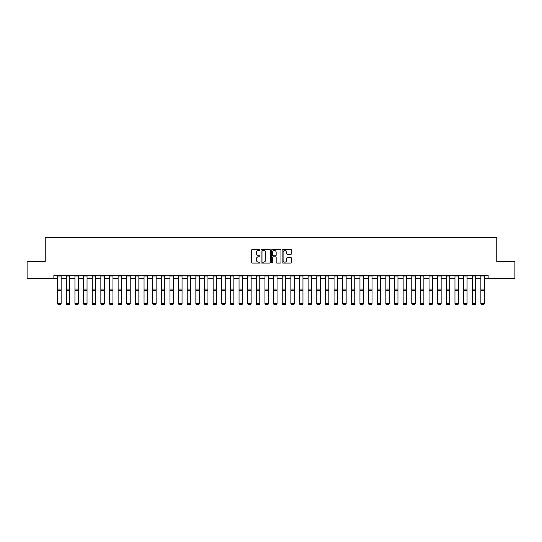 <?xml version="1.0" encoding="UTF-8"?>
<svg xmlns="http://www.w3.org/2000/svg" width="542" height="542" viewBox="0 0 542 542"><rect width="100%" height="100%" fill="white"/><g stroke="black" fill="none" stroke-linecap="round" stroke-linejoin="round"><path stroke-width="0.81" d="M259.943 249.998A0.474 0.474 0 0 0 259.469 249.516L252.267 249.516A0.677 0.677 0 0 0 251.59 250.201L251.59 262.403A0.677 0.677 0 0 0 252.267 263.087L259.469 263.087A0.474 0.474 0 0 0 259.943 262.606A0.474 0.474 0 0 0 259.469 262.132L258.541 262.132A2.168 2.168 0 0 1 256.366 259.964L256.366 258.947A2.168 2.168 0 0 1 258.541 256.779L259.469 256.779A0.474 0.474 0 0 0 259.943 256.305A0.474 0.474 0 0 0 259.469 255.824L258.541 255.824A2.168 2.168 0 0 1 256.366 253.656L256.366 252.64A2.168 2.168 0 0 1 258.541 250.472L259.469 250.472A0.474 0.474 0 0 0 259.943 249.998M290.824 254.3A0.677 0.677 0 0 0 291.501 253.622L291.501 250.201A0.677 0.677 0 0 0 290.824 249.516L282.816 249.516A0.677 0.677 0 0 0 282.138 250.201L282.138 262.403A0.677 0.677 0 0 0 282.816 263.087L290.824 263.087A0.677 0.677 0 0 0 291.501 262.403L291.501 258.27A0.677 0.677 0 0 0 290.824 257.592L287.395 257.592A0.677 0.677 0 0 0 286.718 258.27L286.718 260.323A1.816 1.816 0 0 1 284.902 262.132A1.816 1.816 0 0 1 283.087 260.323L283.087 252.281A1.816 1.816 0 0 1 284.902 250.472A1.816 1.816 0 0 1 286.718 252.281L286.718 253.622A0.677 0.677 0 0 0 287.395 254.3L290.824 254.3M53.875 278.757L27.1 278.757L27.1 261.481L45.237 261.481L45.237 237.301L496.763 237.301L496.763 261.481L514.9 261.481L514.9 278.757L488.125 278.757L488.125 275.302L53.875 275.302L53.875 278.757L57.676 278.757M270.404 250.201A0.677 0.677 0 0 0 269.726 249.516L261.725 249.516A0.677 0.677 0 0 0 261.048 250.201L261.048 262.403A0.677 0.677 0 0 0 261.725 263.087L269.726 263.087A0.677 0.677 0 0 0 270.404 262.403L270.404 250.201M272.274 249.516L280.275 249.516A0.677 0.677 0 0 1 280.952 250.201L280.952 262.403A0.677 0.677 0 0 1 280.275 263.087L276.847 263.087A0.677 0.677 0 0 1 276.169 262.403L276.169 257.457A0.677 0.677 0 0 0 275.492 256.779L273.222 256.779A0.677 0.677 0 0 0 272.545 257.457L272.545 262.606A0.474 0.474 0 0 1 272.07 263.087A0.474 0.474 0 0 1 271.596 262.606L271.596 250.201A0.677 0.677 0 0 1 272.274 249.516M61.131 278.757L66.314 278.757M69.762 278.757L74.945 278.757M78.4 278.757L83.583 278.757M87.038 278.757L92.221 278.757M95.677 278.757L100.859 278.757M104.315 278.757L109.491 278.757M112.946 278.757L118.129 278.757M121.584 278.757L126.767 278.757M130.222 278.757L135.405 278.757M138.86 278.757L144.043 278.757M147.499 278.757L152.675 278.757M156.13 278.757L161.313 278.757M164.768 278.757L169.951 278.757M173.406 278.757L178.589 278.757M182.044 278.757L187.227 278.757M190.676 278.757L195.858 278.757M199.314 278.757L204.497 278.757M207.952 278.757L213.135 278.757M216.59 278.757L221.773 278.757M225.228 278.757L230.404 278.757M233.859 278.757L239.042 278.757M242.498 278.757L247.68 278.757M251.136 278.757L256.319 278.757M259.774 278.757L264.957 278.757M268.412 278.757L273.588 278.757M277.043 278.757L282.226 278.757M285.681 278.757L290.864 278.757M294.32 278.757L299.502 278.757M302.958 278.757L308.141 278.757M311.596 278.757L316.772 278.757M320.227 278.757L325.41 278.757M328.865 278.757L334.048 278.757M337.503 278.757L342.686 278.757M346.142 278.757L351.324 278.757M354.773 278.757L359.956 278.757M363.411 278.757L368.594 278.757M372.049 278.757L377.232 278.757M380.687 278.757L385.87 278.757M389.325 278.757L394.501 278.757M397.957 278.757L403.14 278.757M406.595 278.757L411.778 278.757M415.233 278.757L420.416 278.757M423.871 278.757L429.054 278.757M432.509 278.757L437.685 278.757M441.141 278.757L446.323 278.757M449.779 278.757L454.962 278.757M458.417 278.757L463.6 278.757M467.055 278.757L472.238 278.757M475.686 278.757L480.869 278.757M484.324 278.757L488.125 278.757M262.47 250.472A0.474 0.474 0 0 0 261.996 250.946L261.996 261.657A0.474 0.474 0 0 0 262.47 262.132L263.453 262.132A2.168 2.168 0 0 0 265.627 259.964L265.627 252.64A2.168 2.168 0 0 0 263.453 250.472L262.47 250.472M276.169 252.315A1.816 1.816 0 0 0 274.36 250.506A1.816 1.816 0 0 0 272.545 252.315L272.545 255.147A0.677 0.677 0 0 0 273.222 255.824L275.492 255.824A0.677 0.677 0 0 0 276.169 255.147L276.169 252.315M57.676 303.838L58.19 304.699L57.676 303.716L61.131 303.716L60.609 304.699L58.19 304.651L60.609 304.699M61.131 275.302L61.131 303.716L60.609 304.651M57.676 275.302L57.676 303.716L58.19 304.651M66.314 303.838L66.829 304.699L66.314 303.716L69.762 303.716L69.247 304.699L66.829 304.651L69.247 304.699M74.945 303.838L75.467 304.699L74.945 303.716L78.4 303.716L77.885 304.699L75.467 304.651L77.885 304.699M83.583 303.838L84.105 304.699L83.583 303.716L87.038 303.716L86.524 304.699L84.105 304.651L86.524 304.699M69.762 275.302L69.762 303.716L69.247 304.651M66.314 275.302L66.314 303.716L66.829 304.651M78.4 275.302L78.4 303.716L77.885 304.651M74.945 275.302L74.945 303.716L75.467 304.651M87.038 275.302L87.038 303.716L86.524 304.651M83.583 275.302L83.583 303.716L84.105 304.651M92.221 303.838L92.736 304.699L92.221 303.716L95.677 303.716L95.155 304.699L92.736 304.651L95.155 304.699M95.677 275.302L95.677 303.716L95.155 304.651M92.221 275.302L92.221 303.716L92.736 304.651M100.859 303.838L101.374 304.699L100.859 303.716L104.315 303.716L103.793 304.699L101.374 304.651L103.793 304.699M109.491 303.838L110.012 304.699L109.491 303.716L112.946 303.716L112.431 304.699L110.012 304.651L112.431 304.699M118.129 303.838L118.651 304.699L118.129 303.716L121.584 303.716L121.069 304.699L118.651 304.651L121.069 304.699M126.767 303.838L127.289 304.699L126.767 303.716L130.222 303.716L129.701 304.699L127.289 304.651L129.701 304.699M135.405 303.838L135.92 304.699L135.405 303.716L138.86 303.716L138.339 304.699L135.92 304.651L138.339 304.699M104.315 275.302L104.315 303.716L103.793 304.651M100.859 275.302L100.859 303.716L101.374 304.651M112.946 275.302L112.946 303.716L112.431 304.651M109.491 275.302L109.491 303.716L110.012 304.651M121.584 275.302L121.584 303.716L121.069 304.651M118.129 275.302L118.129 303.716L118.651 304.651M130.222 275.302L130.222 303.716L129.701 304.651M126.767 275.302L126.767 303.716L127.289 304.651M138.86 275.302L138.86 303.716L138.339 304.651M135.405 275.302L135.405 303.716L135.92 304.651M144.043 303.838L144.558 304.699L144.043 303.716L147.499 303.716L146.977 304.699L144.558 304.651L146.977 304.699M147.499 275.302L147.499 303.716L146.977 304.651M144.043 275.302L144.043 303.716L144.558 304.651M152.675 303.838L153.196 304.699L152.675 303.716L156.13 303.716L155.615 304.699L153.196 304.651L155.615 304.699M156.13 275.302L156.13 303.716L155.615 304.651M152.675 275.302L152.675 303.716L153.196 304.651M161.313 303.838L161.834 304.699L161.313 303.716L164.768 303.716L164.253 304.699L161.834 304.651L164.253 304.699M164.768 275.302L164.768 303.716L164.253 304.651M161.313 275.302L161.313 303.716L161.834 304.651M169.951 303.838L170.466 304.699L169.951 303.716L173.406 303.716L172.884 304.699L170.466 304.651L172.884 304.699M173.406 275.302L173.406 303.716L172.884 304.651M169.951 275.302L169.951 303.716L170.466 304.651M178.589 303.838L179.104 304.699L178.589 303.716L182.044 303.716L181.523 304.699L179.104 304.651L181.523 304.699M182.044 275.302L182.044 303.716L181.523 304.651M178.589 275.302L178.589 303.716L179.104 304.651M187.227 303.838L187.742 304.699L187.227 303.716L190.676 303.716L190.161 304.699L187.742 304.651L190.161 304.699M190.676 275.302L190.676 303.716L190.161 304.651M187.227 275.302L187.227 303.716L187.742 304.651M195.858 303.838L196.38 304.699L195.858 303.716L199.314 303.716L198.799 304.699L196.38 304.651L198.799 304.699M204.497 303.838L205.018 304.699L204.497 303.716L207.952 303.716L207.437 304.699L205.018 304.651L207.437 304.699M213.135 303.838L213.65 304.699L213.135 303.716L216.59 303.716L216.068 304.699L213.65 304.651L216.068 304.699M221.773 303.838L222.288 304.699L221.773 303.716L225.228 303.716L224.706 304.699L222.288 304.651L224.706 304.699M230.404 303.838L230.926 304.699L230.404 303.716L233.859 303.716L233.345 304.699L230.926 304.651L233.345 304.699M239.042 303.838L239.564 304.699L239.042 303.716L242.498 303.716L241.983 304.699L239.564 304.651L241.983 304.699M247.68 303.838L248.202 304.699L247.68 303.716L251.136 303.716L250.621 304.699L248.202 304.651L250.621 304.699M256.319 303.838L256.833 304.699L256.319 303.716L259.774 303.716L259.252 304.699L256.833 304.651L259.252 304.699M264.957 303.838L265.472 304.699L264.957 303.716L268.412 303.716L267.89 304.699L265.472 304.651L267.89 304.699M273.588 303.838L274.11 304.699L273.588 303.716L277.043 303.716L276.528 304.699L274.11 304.651L276.528 304.699M282.226 303.838L282.748 304.699L282.226 303.716L285.681 303.716L285.167 304.699L282.748 304.651L285.167 304.699M290.864 303.838L291.379 304.699L290.864 303.716L294.32 303.716L293.798 304.699L291.379 304.651L293.798 304.699M299.502 303.838L300.017 304.699L299.502 303.716L302.958 303.716L302.436 304.699L300.017 304.651L302.436 304.699M308.141 303.838L308.655 304.699L308.141 303.716L311.596 303.716L311.074 304.699L308.655 304.651L311.074 304.699M316.772 303.838L317.294 304.699L316.772 303.716L320.227 303.716L319.712 304.699L317.294 304.651L319.712 304.699M325.41 303.838L325.932 304.699L325.41 303.716L328.865 303.716L328.35 304.699L325.932 304.651L328.35 304.699M334.048 303.838L334.563 304.699L334.048 303.716L337.503 303.716L336.982 304.699L334.563 304.651L336.982 304.699M342.686 303.838L343.201 304.699L342.686 303.716L346.142 303.716L345.62 304.699L343.201 304.651L345.62 304.699M351.324 303.838L351.839 304.699L351.324 303.716L354.773 303.716L354.258 304.699L351.839 304.651L354.258 304.699M359.956 303.838L360.477 304.699L359.956 303.716L363.411 303.716L362.896 304.699L360.477 304.651L362.896 304.699M368.594 303.838L369.116 304.699L368.594 303.716L372.049 303.716L371.534 304.699L369.116 304.651L371.534 304.699M377.232 303.838L377.747 304.699L377.232 303.716L380.687 303.716L380.166 304.699L377.747 304.651L380.166 304.699M385.87 303.838L386.385 304.699L385.87 303.716L389.325 303.716L388.804 304.699L386.385 304.651L388.804 304.699M394.501 303.838L395.023 304.699L394.501 303.716L397.957 303.716L397.442 304.699L395.023 304.651L397.442 304.699M403.14 303.838L403.661 304.699L403.14 303.716L406.595 303.716L406.08 304.699L403.661 304.651L406.08 304.699M411.778 303.838L412.299 304.699L411.778 303.716L415.233 303.716L414.711 304.699L412.299 304.651L414.711 304.699M199.314 275.302L199.314 303.716L198.799 304.651M195.858 275.302L195.858 303.716L196.38 304.651M207.952 275.302L207.952 303.716L207.437 304.651M204.497 275.302L204.497 303.716L205.018 304.651M216.59 275.302L216.59 303.716L216.068 304.651M213.135 275.302L213.135 303.716L213.65 304.651M225.228 275.302L225.228 303.716L224.706 304.651M221.773 275.302L221.773 303.716L222.288 304.651M233.859 275.302L233.859 303.716L233.345 304.651M230.404 275.302L230.404 303.716L230.926 304.651M242.498 275.302L242.498 303.716L241.983 304.651M239.042 275.302L239.042 303.716L239.564 304.651M251.136 275.302L251.136 303.716L250.621 304.651M247.68 275.302L247.68 303.716L248.202 304.651M259.774 275.302L259.774 303.716L259.252 304.651M256.319 275.302L256.319 303.716L256.833 304.651M268.412 275.302L268.412 303.716L267.89 304.651M264.957 275.302L264.957 303.716L265.472 304.651M277.043 275.302L277.043 303.716L276.528 304.651M273.588 275.302L273.588 303.716L274.11 304.651M285.681 275.302L285.681 303.716L285.167 304.651M282.226 275.302L282.226 303.716L282.748 304.651M294.32 275.302L294.32 303.716L293.798 304.651M290.864 275.302L290.864 303.716L291.379 304.651M302.958 275.302L302.958 303.716L302.436 304.651M299.502 275.302L299.502 303.716L300.017 304.651M311.596 275.302L311.596 303.716L311.074 304.651M308.141 275.302L308.141 303.716L308.655 304.651M320.227 275.302L320.227 303.716L319.712 304.651M316.772 275.302L316.772 303.716L317.294 304.651M328.865 275.302L328.865 303.716L328.35 304.651M325.41 275.302L325.41 303.716L325.932 304.651M337.503 275.302L337.503 303.716L336.982 304.651M334.048 275.302L334.048 303.716L334.563 304.651M346.142 275.302L346.142 303.716L345.62 304.651M342.686 275.302L342.686 303.716L343.201 304.651M354.773 275.302L354.773 303.716L354.258 304.651M351.324 275.302L351.324 303.716L351.839 304.651M363.411 275.302L363.411 303.716L362.896 304.651M359.956 275.302L359.956 303.716L360.477 304.651M372.049 275.302L372.049 303.716L371.534 304.651M368.594 275.302L368.594 303.716L369.116 304.651M380.687 275.302L380.687 303.716L380.166 304.651M377.232 275.302L377.232 303.716L377.747 304.651M389.325 275.302L389.325 303.716L388.804 304.651M385.87 275.302L385.87 303.716L386.385 304.651M397.957 275.302L397.957 303.716L397.442 304.651M394.501 275.302L394.501 303.716L395.023 304.651M406.595 275.302L406.595 303.716L406.08 304.651M403.14 275.302L403.14 303.716L403.661 304.651M415.233 275.302L415.233 303.716L414.711 304.651M411.778 275.302L411.778 303.716L412.299 304.651M420.416 303.838L420.931 304.699L420.416 303.716L423.871 303.716L423.349 304.699L420.931 304.651L423.349 304.699M423.871 275.302L423.871 303.716L423.349 304.651M420.416 275.302L420.416 303.716L420.931 304.651M429.054 303.838L429.569 304.699L429.054 303.716L432.509 303.716L431.988 304.699L429.569 304.651L431.988 304.699M432.509 275.302L432.509 303.716L431.988 304.651M429.054 275.302L429.054 303.716L429.569 304.651M437.685 303.838L438.207 304.699L437.685 303.716L441.141 303.716L440.626 304.699L438.207 304.651L440.626 304.699M441.141 275.302L441.141 303.716L440.626 304.651M437.685 275.302L437.685 303.716L438.207 304.651M446.323 303.838L446.845 304.699L446.323 303.716L449.779 303.716L449.264 304.699L446.845 304.651L449.264 304.699M449.779 275.302L449.779 303.716L449.264 304.651M446.323 275.302L446.323 303.716L446.845 304.651M454.962 303.838L455.476 304.699L454.962 303.716L458.417 303.716L457.895 304.699L455.476 304.651L457.895 304.699M458.417 275.302L458.417 303.716L457.895 304.651M454.962 275.302L454.962 303.716L455.476 304.651M463.6 303.838L464.115 304.699L463.6 303.716L467.055 303.716L466.533 304.699L464.115 304.651L466.533 304.699M467.055 275.302L467.055 303.716L466.533 304.651M463.6 275.302L463.6 303.716L464.115 304.651M472.238 303.838L472.753 304.699L472.238 303.716L475.686 303.716L475.171 304.699L472.753 304.651L475.171 304.699M475.686 275.302L475.686 303.716L475.171 304.651M472.238 275.302L472.238 303.716L472.753 304.651M480.869 303.838L481.391 304.699L480.869 303.716L484.324 303.716L483.81 304.699L481.391 304.651L483.81 304.699M484.324 275.302L484.324 303.716L483.81 304.651M480.869 275.302L480.869 303.716L481.391 304.651M61.131 289.096L57.676 289.096M61.131 290.404L57.676 290.404M61.131 276.047L57.676 276.047M69.762 289.096L66.314 289.096M69.762 290.404L66.314 290.404M69.762 276.047L66.314 276.047M78.4 289.096L74.945 289.096M78.4 290.404L74.945 290.404M78.4 276.047L74.945 276.047M87.038 289.096L83.583 289.096M87.038 290.404L83.583 290.404M87.038 276.047L83.583 276.047M95.677 289.096L92.221 289.096M95.677 290.404L92.221 290.404M95.677 276.047L92.221 276.047M104.315 289.096L100.859 289.096M104.315 290.404L100.859 290.404M104.315 276.047L100.859 276.047M112.946 289.096L109.491 289.096M112.946 290.404L109.491 290.404M112.946 276.047L109.491 276.047M121.584 289.096L118.129 289.096M121.584 290.404L118.129 290.404M121.584 276.047L118.129 276.047M130.222 289.096L126.767 289.096M130.222 290.404L126.767 290.404M130.222 276.047L126.767 276.047M138.86 289.096L135.405 289.096M138.86 290.404L135.405 290.404M138.86 276.047L135.405 276.047M147.499 289.096L144.043 289.096M147.499 290.404L144.043 290.404M147.499 276.047L144.043 276.047M156.13 289.096L152.675 289.096M156.13 290.404L152.675 290.404M156.13 276.047L152.675 276.047M164.768 289.096L161.313 289.096M164.768 290.404L161.313 290.404M164.768 276.047L161.313 276.047M173.406 289.096L169.951 289.096M173.406 290.404L169.951 290.404M173.406 276.047L169.951 276.047M182.044 289.096L178.589 289.096M182.044 290.404L178.589 290.404M182.044 276.047L178.589 276.047M190.676 289.096L187.227 289.096M190.676 290.404L187.227 290.404M190.676 276.047L187.227 276.047M199.314 289.096L195.858 289.096M199.314 290.404L195.858 290.404M199.314 276.047L195.858 276.047M207.952 289.096L204.497 289.096M207.952 290.404L204.497 290.404M207.952 276.047L204.497 276.047M216.59 289.096L213.135 289.096M216.59 290.404L213.135 290.404M216.59 276.047L213.135 276.047M225.228 289.096L221.773 289.096M225.228 290.404L221.773 290.404M225.228 276.047L221.773 276.047M233.859 289.096L230.404 289.096M233.859 290.404L230.404 290.404M233.859 276.047L230.404 276.047M242.498 289.096L239.042 289.096M242.498 290.404L239.042 290.404M242.498 276.047L239.042 276.047M251.136 289.096L247.68 289.096M251.136 290.404L247.68 290.404M251.136 276.047L247.68 276.047M259.774 289.096L256.319 289.096M259.774 290.404L256.319 290.404M259.774 276.047L256.319 276.047M268.412 289.096L264.957 289.096M268.412 290.404L264.957 290.404M268.412 276.047L264.957 276.047M277.043 289.096L273.588 289.096M277.043 290.404L273.588 290.404M277.043 276.047L273.588 276.047M285.681 289.096L282.226 289.096M285.681 290.404L282.226 290.404M285.681 276.047L282.226 276.047M294.32 289.096L290.864 289.096M294.32 290.404L290.864 290.404M294.32 276.047L290.864 276.047M302.958 289.096L299.502 289.096M302.958 290.404L299.502 290.404M302.958 276.047L299.502 276.047M311.596 289.096L308.141 289.096M311.596 290.404L308.141 290.404M311.596 276.047L308.141 276.047M320.227 289.096L316.772 289.096M320.227 290.404L316.772 290.404M320.227 276.047L316.772 276.047M328.865 289.096L325.41 289.096M328.865 290.404L325.41 290.404M328.865 276.047L325.41 276.047M337.503 289.096L334.048 289.096M337.503 290.404L334.048 290.404M337.503 276.047L334.048 276.047M346.142 289.096L342.686 289.096M346.142 290.404L342.686 290.404M346.142 276.047L342.686 276.047M354.773 289.096L351.324 289.096M354.773 290.404L351.324 290.404M354.773 276.047L351.324 276.047M363.411 289.096L359.956 289.096M363.411 290.404L359.956 290.404M363.411 276.047L359.956 276.047M372.049 289.096L368.594 289.096M372.049 290.404L368.594 290.404M372.049 276.047L368.594 276.047M380.687 289.096L377.232 289.096M380.687 290.404L377.232 290.404M380.687 276.047L377.232 276.047M389.325 289.096L385.87 289.096M389.325 290.404L385.87 290.404M389.325 276.047L385.87 276.047M397.957 289.096L394.501 289.096M397.957 290.404L394.501 290.404M397.957 276.047L394.501 276.047M406.595 289.096L403.14 289.096M406.595 290.404L403.14 290.404M406.595 276.047L403.14 276.047M415.233 289.096L411.778 289.096M415.233 290.404L411.778 290.404M415.233 276.047L411.778 276.047M423.871 289.096L420.416 289.096M423.871 290.404L420.416 290.404M423.871 276.047L420.416 276.047M432.509 289.096L429.054 289.096M432.509 290.404L429.054 290.404M432.509 276.047L429.054 276.047M441.141 289.096L437.685 289.096M441.141 290.404L437.685 290.404M441.141 276.047L437.685 276.047M449.779 289.096L446.323 289.096M449.779 290.404L446.323 290.404M449.779 276.047L446.323 276.047M458.417 289.096L454.962 289.096M458.417 290.404L454.962 290.404M458.417 276.047L454.962 276.047M467.055 289.096L463.6 289.096M467.055 290.404L463.6 290.404M467.055 276.047L463.6 276.047M475.686 289.096L472.238 289.096M475.686 290.404L472.238 290.404M475.686 276.047L472.238 276.047M484.324 289.096L480.869 289.096M484.324 290.404L480.869 290.404M484.324 276.047L480.869 276.047"/></g></svg>
